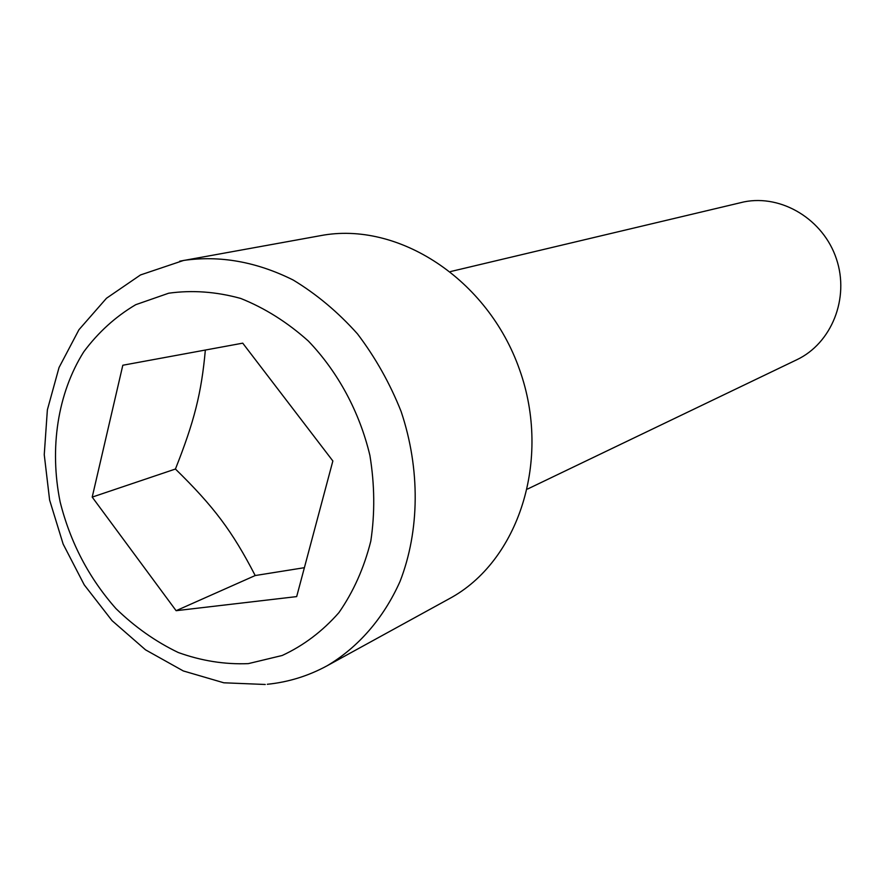 <?xml version="1.0" encoding="UTF-8"?>
<svg xmlns="http://www.w3.org/2000/svg" width="885" height="885" viewBox="0 0 885 885"><rect width="100%" height="100%" fill="white"/><g stroke="black" fill="none" stroke-linecap="round" stroke-linejoin="round"><path stroke-width="1.33" d="M450.565 271.551L743.986 201.891C781.732 194.224 823.448 219.502 836.425 258.951C849.755 298.289 831.546 343.391 796.754 359.775L527.604 489.018M92.206 497.104L122.816 365.24L242.733 343.159L332.86 460.974L296.674 596.601L176.115 610.694L92.206 497.104L175.429 469.028C213.75 506.508 232.268 531.1 255.201 575.538L304.396 567.683M255.201 575.538L176.115 610.694M205.342 350.051C201.459 393.073 194.269 421.559 175.429 469.028M179.699 261.197L320.547 235.653C397.83 220.774 487.801 278.919 519.517 369.51C551.897 459.857 518.599 561.676 449.193 598.769L327.196 665.73C358.259 647.289 383.548 618.327 400.009 581.511C419.744 530.823 420.386 468.895 401.104 411.459C389.909 383.316 375.362 357.463 357.496 333.899C338.059 312.162 316.62 294.207 293.189 280.025C256.55 261.761 220.022 255.234 183.604 260.433L140.516 274.936L106.477 298.256L78.953 329.718L59.029 367.552L47.37 409.866L44.25 454.68L49.615 500.058L63.145 544.076L84.241 584.863L112.052 620.65L145.527 649.833L183.306 670.952L223.839 682.8L265.257 684.481M168.681 293.212L135.726 304.694C115.537 316.631 98.213 332.351 83.732 351.865C57.602 393.416 49.294 448.286 60.136 501.917C70.358 542.549 88.976 578.126 115.99 608.637C134.951 627.045 155.705 641.669 178.261 652.51C201.426 660.874 224.779 664.58 248.32 663.628L282.193 655.486C303.588 645.585 322.505 631.293 338.922 612.619C353.458 591.722 364.078 567.893 370.804 541.122C374.997 513.234 374.698 484.659 369.897 455.41C359.542 411.967 337.993 371.977 308.367 341.057C287.404 322.295 264.847 308.091 240.709 298.444C216.261 291.685 192.244 289.937 168.681 293.212M267.303 684.282C288.399 682.158 308.367 675.963 327.196 665.73"/></g></svg>
